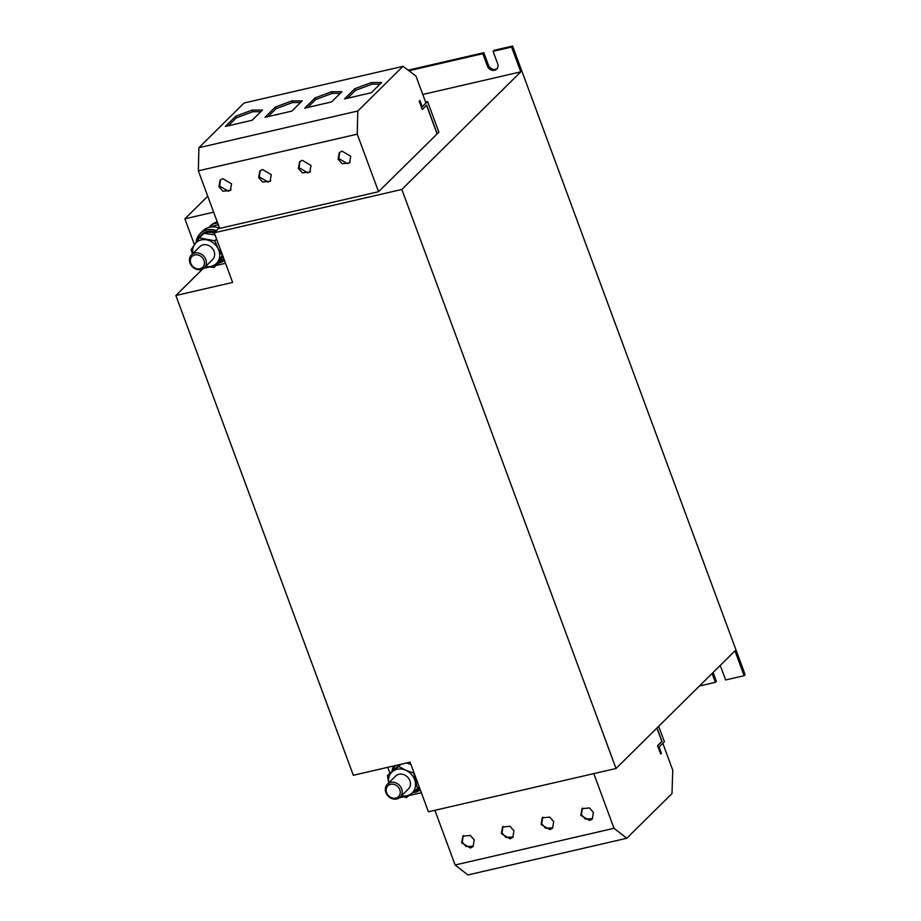 <?xml version="1.0" encoding="UTF-8"?>
<svg xmlns="http://www.w3.org/2000/svg" width="921" height="921" viewBox="0 0 921 921"><rect width="100%" height="100%" fill="white"/><g stroke="black" fill="none" stroke-linecap="round" stroke-linejoin="round"><path stroke-width="1.38" d="M513.976 830.754L509.981 826.264L502.567 827.035L501.369 833.666L510.119 838.824L512.79 837.373L513.976 830.754M502.912 826.724L502.037 833.01L505.813 837.373L513.101 837.028M553.705 821.578L549.71 817.1L542.285 817.86L541.088 824.491L549.849 829.648L552.508 828.198L553.705 821.578M542.63 817.549L541.755 823.835L545.531 828.198L552.83 827.864M593.423 812.403L589.44 807.924L582.014 808.696L580.817 815.315L589.567 820.473L592.238 819.034L593.423 812.403M582.36 808.373L581.485 814.659L585.261 819.022L592.548 818.688M474.257 839.929L470.263 835.439L462.837 836.21L461.64 842.842L470.401 847.999L473.06 846.549L474.257 839.929M463.182 835.9L462.307 842.174L466.084 846.549L473.382 846.203M218.945 186.733L222.94 191.211L230.354 190.44L231.551 183.82L222.801 178.651L220.131 180.102L218.945 186.733M220.487 179.791L219.612 186.077L228.362 191.234L230.676 190.094M258.663 177.557L262.658 182.036L270.083 181.264L271.281 174.645L262.52 169.487L259.86 170.926L258.663 177.557M260.206 170.615L259.331 176.901L268.092 182.059L270.406 180.93M298.392 168.382L302.387 172.86L309.813 172.1L310.999 165.469L302.249 160.312L299.59 161.762L298.392 168.382M299.935 161.44L299.06 167.726L307.81 172.883L310.124 171.755M338.122 159.206L342.105 163.696L349.531 162.925L350.728 156.294L341.979 151.136L339.308 152.587L338.122 159.206M339.653 152.264L338.778 158.55L347.539 163.708L349.853 162.58M205.809 259.457A9.083 7.782 45.3 0 1 204.324 267.758A9.083 7.782 45.3 0 1 190.06 263.141A9.083 7.782 45.3 0 1 191.545 254.841A9.083 7.782 45.3 0 1 205.809 259.457M191.545 254.841L199.788 246.69A9.083 7.782 45.3 0 1 214.052 251.306A9.083 7.782 45.3 0 1 212.567 259.618L204.324 267.758M203.955 260.309A7.587 6.493 45.3 0 1 199.961 268.748A7.587 6.493 45.3 0 1 190.82 263.383A7.587 6.493 45.3 0 1 194.815 254.944A7.587 6.493 45.3 0 1 203.955 260.309M219.129 227.959A18.178 15.576 -134.7 0 0 202.85 230.883L200.191 233.508A18.178 15.576 -134.7 0 0 196.138 242.246M216.47 230.595A18.178 15.576 -134.7 0 0 200.191 233.508M385.876 792.486A9.083 7.782 45.3 0 1 387.373 784.22A9.083 7.782 45.3 0 1 401.66 788.883A9.083 7.782 45.3 0 1 400.151 797.149A9.083 7.782 45.3 0 1 385.876 792.486M400.151 797.149L408.394 788.998A9.083 7.782 -134.7 0 0 409.891 780.743A9.083 7.782 -134.7 0 0 395.616 776.081L387.373 784.22M386.624 792.728A7.587 6.493 45.3 0 1 390.677 784.324A7.587 6.493 45.3 0 1 399.795 789.734A7.587 6.493 45.3 0 1 395.742 798.139A7.587 6.493 45.3 0 1 386.624 792.728M412.493 792.716A18.178 15.576 -134.7 0 0 420.31 789.838M614.019 828.301L455.124 864.992L467.903 874.95L626.798 838.26L614.019 828.301L593.792 773.605M662.821 743.339L672.756 770.221L671.996 793.557L626.798 838.26M422.221 106.721L425.951 103.025L415.981 76.063L402.984 66.324L244.088 103.014L198.89 147.705L198.349 170.834L219.647 228.408L378.543 191.718L437.233 133.798L426.653 105.178L422.325 109.449L419.101 101.218L419.93 100.527L419.262 101.183M402.984 66.324L357.785 111.015L198.89 147.705M238.723 123.368L252.124 120.271L262.462 110.048L252.17 110.071L235.672 116.23L225.323 126.465L238.723 123.368M278.453 114.192L291.853 111.096L302.192 100.873L291.899 100.896L275.391 107.055L265.052 117.289L278.453 114.192M318.171 105.017L331.572 101.92L341.921 91.697L331.618 91.72L315.12 97.891L304.782 108.114L318.171 105.017M357.901 95.842L371.301 92.756L381.639 82.522L371.347 82.545L354.838 88.715L344.5 98.938L357.901 95.842M217.287 222.03A16.451 14.091 -134.7 0 0 210.863 225.392L209.666 226.578A16.451 14.091 -134.7 0 0 209.286 226.969M213.637 212.175L184.868 218.818L194.435 244.687M203.633 268.356L209.424 267.021M216.009 265.501L225.541 263.302M387.764 767.32L389.905 773.11M399.461 797.747L403.525 796.803M408.982 795.548L421.369 792.682M219.382 227.706L214.248 232.783L401.844 189.461L616.022 768.482L734.958 650.871L744.145 675.68L745.135 674.69L512.594 46.05L511.592 47.04L520.779 71.85L401.844 189.461M422.797 94.483L520.779 71.85M207.732 196.219L184.868 218.818M419.93 100.527L422.255 106.813L427.574 101.54L438.903 132.152L437.233 133.798M425.583 102.001L427.574 101.54M202.77 268.909L175.865 295.514L353.33 775.275L410.075 762.162L428.438 811.792L616.022 768.482M658.676 726.301L664.409 741.762L659.079 747.035L661.405 753.32L660.737 753.977L657.675 745.711L662.003 741.428L657.018 727.947M656.892 728.062L661.842 741.463L657.513 745.745L660.737 753.977M713.096 672.491L716.365 681.333L715.375 682.323L699.419 686.007M408.13 70.169L483.824 52.693L482.834 53.683L487.416 66.093A5.906 5.066 -134.7 0 0 496.695 69.11A5.906 5.066 -134.7 0 0 497.662 63.722L493.08 51.311L511.592 47.04M408.901 70.756L482.834 53.683M719.969 665.699A5.906 5.066 -134.7 0 1 721.028 667.552L725.621 679.963L744.145 675.68M712.094 673.47L715.375 682.323M175.865 295.514L232.61 282.413L214.248 232.783M437.072 133.833L426.527 105.293M419.101 101.218L422.325 109.449M512.594 46.05L494.07 50.333L493.08 51.311M483.824 52.693L488.418 65.103A5.906 5.066 -134.7 0 0 497.156 68.568M455.124 864.992L434.896 810.307M357.785 111.015L357.244 134.144L198.349 170.834M357.244 134.144L378.543 191.718M419.228 786.891L417.501 788.595L413.69 773.018L405.701 770.221L398.666 766.491L387.453 775.54L399.99 764.499M387.453 775.54L388.881 783.794M401.28 796.032L406.299 797.644L411.422 793.591A14.54 12.457 45.3 0 1 401.475 795.836M417.501 788.595L411.422 793.591A14.54 12.457 45.3 0 0 415.118 781.273A14.54 12.457 45.3 0 0 405.701 770.221A14.54 12.457 45.3 0 0 392.576 771.476A14.54 12.457 45.3 0 0 388.697 782.919M410.962 764.545L406.714 762.945M398.666 766.491L400.888 764.292M393.704 765.95A18.178 15.576 -134.7 0 0 392.035 771.004M419.159 788.698L419.7 788.169A16.451 14.091 45.3 0 1 419.159 788.698A16.451 14.091 45.3 0 1 413.529 791.876M393.014 770.186A16.451 14.091 45.3 0 1 395.903 765.443M409.569 762.289A16.451 14.091 45.3 0 1 410.19 762.473M192.535 253.862L191.038 249.821L199.247 237.929L203.886 233.335L215.042 234.901M216.585 239.08L214.858 240.784L199.247 237.929M214.858 240.784L218.093 248.635L222.272 255.531L214.052 267.435L205.774 266.48A14.54 12.457 45.3 0 1 205.648 266.457M223.285 256.429L218.703 262.842L214.052 267.435M192.869 253.528A14.54 12.457 45.3 0 1 194.665 244.353A14.54 12.457 -134.7 0 1 206.58 239.828A14.54 12.457 45.3 0 1 218.093 248.635A14.54 12.457 45.3 0 1 217.69 261.955A14.54 12.457 45.3 0 1 205.774 266.48M218.242 224.62L208.1 227.66M218.427 263.118A18.178 15.576 -134.7 0 0 224.494 260.459M215.238 231.804A16.451 14.091 -134.7 0 0 201.4 234.74L200.202 235.926A16.451 14.091 -134.7 0 0 197.198 240.761M214.363 233.094A16.451 14.091 -134.7 0 0 204.059 233.347M203.737 233.497A16.451 14.091 -134.7 0 0 200.202 235.926M219.359 261.944A16.451 14.091 -134.7 0 0 223.331 259.319A16.451 14.091 -134.7 0 0 223.861 258.766M217.644 222.997A16.451 14.091 -134.7 0 0 209.666 226.578M347.482 98.248L355.46 90.373L371.957 84.202L371.347 82.545M371.957 84.202L379.959 84.179M355.46 90.373L354.838 88.715M307.764 107.423L315.73 99.537L332.239 93.378L331.618 91.72M332.239 93.378L340.24 93.355M315.73 99.537L315.12 97.891M268.034 116.599L276.001 108.713L292.51 102.553L291.899 100.896M292.51 102.553L300.511 102.53M276.001 108.713L275.391 107.055M228.304 125.774L236.283 117.888L252.78 111.729L252.17 110.071M252.78 111.729L260.793 111.706M236.283 117.888L235.672 116.23M488.418 65.103L487.416 66.093M502.567 827.035L503.223 826.379M542.285 817.86L542.953 817.203M582.014 808.696L582.682 808.028M462.837 836.21L463.505 835.554M230.354 190.44L231.021 189.784M270.083 181.264L270.751 180.608M309.813 172.1L310.469 171.433M349.531 162.925L350.199 162.269"/></g></svg>
